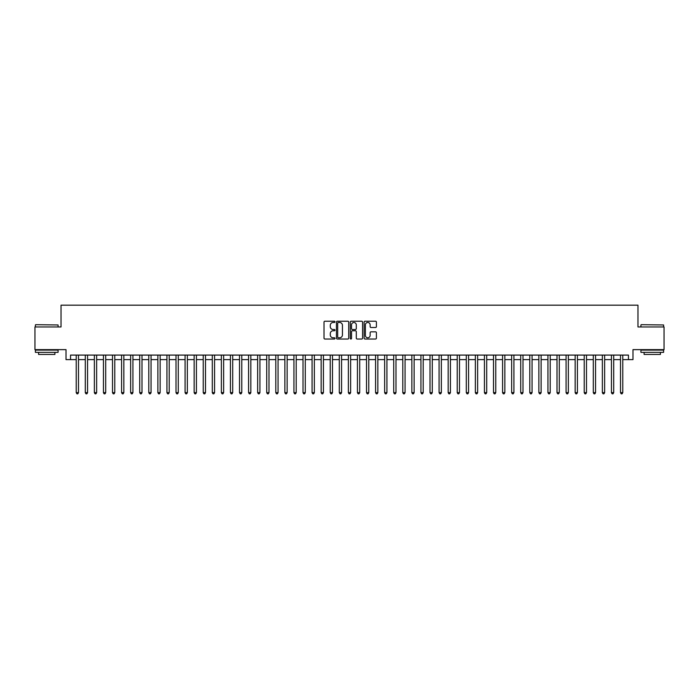 <?xml version="1.0" encoding="UTF-8"?>
<svg xmlns="http://www.w3.org/2000/svg" width="699" height="699" viewBox="0 0 699 699"><rect width="100%" height="100%" fill="white"/><g stroke="black" fill="none" stroke-linecap="round" stroke-linejoin="round"><path stroke-width="1.05" d="M334.987 321.855A0.62 0.62 0 0 0 334.367 321.225L324.904 321.225A0.891 0.891 0 0 0 324.013 322.117L324.013 338.15A0.891 0.891 0 0 0 324.904 339.032L334.367 339.032A0.62 0.62 0 0 0 334.987 338.412A0.62 0.62 0 0 0 334.367 337.792L333.135 337.792A2.848 2.848 0 0 1 330.286 334.943L330.286 333.606A2.848 2.848 0 0 1 333.135 330.758L334.367 330.758A0.62 0.62 0 0 0 334.987 330.129A0.62 0.62 0 0 0 334.367 329.509L333.135 329.509A2.848 2.848 0 0 1 330.286 326.66L330.286 325.323A2.848 2.848 0 0 1 333.135 322.475L334.367 322.475A0.62 0.62 0 0 0 334.987 321.855M375.52 327.508A0.891 0.891 0 0 0 376.412 326.616L376.412 322.117A0.891 0.891 0 0 0 375.52 321.225L365.018 321.225A0.891 0.891 0 0 0 364.127 322.117L364.127 338.15A0.891 0.891 0 0 0 365.018 339.032L375.52 339.032A0.891 0.891 0 0 0 376.412 338.15L376.412 332.715A0.891 0.891 0 0 0 375.52 331.824L371.029 331.824A0.891 0.891 0 0 0 370.138 332.715L370.138 335.406A2.385 2.385 0 0 1 367.753 337.792A2.385 2.385 0 0 1 365.376 335.406L365.376 324.86A2.385 2.385 0 0 1 367.753 322.475A2.385 2.385 0 0 1 370.138 324.86L370.138 326.616A0.891 0.891 0 0 0 371.029 327.508L375.52 327.508M70.555 359.618L70.555 355.083L628.445 355.083L628.445 359.618L632.979 359.618L632.979 349.64L664.05 349.64L664.05 326.957L637.969 326.957L637.969 305.183L61.031 305.183L61.031 326.957L34.95 326.957L34.95 349.64L66.021 349.64L66.021 359.618L76.226 359.618M348.722 322.117A0.891 0.891 0 0 0 347.831 321.225L337.32 321.225A0.891 0.891 0 0 0 336.437 322.117L336.437 338.15A0.891 0.891 0 0 0 337.32 339.032L347.831 339.032A0.891 0.891 0 0 0 348.722 338.15L348.722 322.117M351.169 321.225L361.68 321.225A0.891 0.891 0 0 1 362.563 322.117L362.563 338.15A0.891 0.891 0 0 1 361.68 339.032L357.18 339.032A0.891 0.891 0 0 1 356.289 338.15L356.289 331.649A0.891 0.891 0 0 0 355.398 330.758L352.418 330.758A0.891 0.891 0 0 0 351.527 331.649L351.527 338.412A0.62 0.62 0 0 1 350.907 339.032A0.62 0.62 0 0 1 350.278 338.412L350.278 322.117A0.891 0.891 0 0 1 351.169 321.225M78.489 359.618L85.295 359.618M87.567 359.618L94.365 359.618M96.637 359.618L103.443 359.618M105.706 359.618L112.513 359.618M114.776 359.618L121.582 359.618M123.845 359.618L130.652 359.618M132.924 359.618L139.721 359.618M141.993 359.618L148.8 359.618M151.063 359.618L157.869 359.618M160.132 359.618L166.939 359.618M169.21 359.618L176.008 359.618M178.28 359.618L185.078 359.618M187.349 359.618L194.156 359.618M196.419 359.618L203.226 359.618M205.489 359.618L212.295 359.618M214.567 359.618L221.365 359.618M223.636 359.618L230.434 359.618M232.706 359.618L239.512 359.618M241.775 359.618L248.582 359.618M250.845 359.618L257.651 359.618M259.923 359.618L266.721 359.618M268.993 359.618L275.799 359.618M278.062 359.618L284.869 359.618M287.132 359.618L293.938 359.618M296.21 359.618L303.008 359.618M305.28 359.618L312.077 359.618M314.349 359.618L321.156 359.618M323.419 359.618L330.225 359.618M332.488 359.618L339.295 359.618M341.566 359.618L348.364 359.618M350.636 359.618L357.434 359.618M359.705 359.618L366.512 359.618M368.775 359.618L375.581 359.618M377.844 359.618L384.651 359.618M386.923 359.618L393.72 359.618M395.992 359.618L402.79 359.618M405.062 359.618L411.868 359.618M414.131 359.618L420.938 359.618M423.201 359.618L430.007 359.618M432.279 359.618L439.077 359.618M441.349 359.618L448.155 359.618M450.418 359.618L457.225 359.618M459.488 359.618L466.294 359.618M468.566 359.618L475.364 359.618M477.635 359.618L484.433 359.618M486.705 359.618L493.511 359.618M495.774 359.618L502.581 359.618M504.844 359.618L511.651 359.618M513.922 359.618L520.72 359.618M522.992 359.618L529.79 359.618M532.061 359.618L538.868 359.618M541.131 359.618L547.937 359.618M550.2 359.618L557.007 359.618M559.279 359.618L566.076 359.618M568.348 359.618L575.155 359.618M577.418 359.618L584.224 359.618M586.487 359.618L593.294 359.618M595.557 359.618L602.363 359.618M604.635 359.618L611.433 359.618M613.705 359.618L620.511 359.618M622.774 359.618L628.445 359.618M338.307 322.475A0.62 0.62 0 0 0 337.678 323.095L337.678 337.163A0.62 0.62 0 0 0 338.307 337.792L339.592 337.792A2.848 2.848 0 0 0 342.44 334.943L342.44 325.323A2.848 2.848 0 0 0 339.592 322.475L338.307 322.475M356.289 324.904A2.385 2.385 0 0 0 353.904 322.519A2.385 2.385 0 0 0 351.527 324.904L351.527 328.617A0.891 0.891 0 0 0 352.418 329.509L355.398 329.509A0.891 0.891 0 0 0 356.289 328.617L356.289 324.904M78.489 355.083L78.489 392.637L76.226 392.637L76.226 355.083M78.489 392.637L77.816 393.817L76.907 393.817L76.226 392.637M35.675 324.686L58.078 324.965L35.675 324.686M46.746 352.357L35.404 352.357L35.404 350.085L58.078 350.085L58.078 352.357L46.746 352.357M54.906 352.357L54.906 354.445L38.576 354.445L38.576 352.357M641.193 324.686L663.596 324.965L641.193 324.686M652.254 352.357L640.922 352.357L640.922 350.085L663.596 350.085L663.596 352.357L652.254 352.357M660.424 352.357L660.424 354.445L644.094 354.445L644.094 352.357M87.567 355.083L87.567 392.637L85.295 392.637L85.295 355.083M87.567 392.637L86.886 393.817L85.977 393.817L85.295 392.637M96.637 355.083L96.637 392.637L94.365 392.637L94.365 355.083M96.637 392.637L95.955 393.817L95.047 393.817L94.365 392.637M105.706 355.083L105.706 392.637L103.443 392.637L103.443 355.083M105.706 392.637L105.025 393.817L104.116 393.817L103.443 392.637M114.776 355.083L114.776 392.637L112.513 392.637L112.513 355.083M114.776 392.637L114.094 393.817L113.194 393.817L112.513 392.637M123.845 355.083L123.845 392.637L121.582 392.637L121.582 355.083M123.845 392.637L123.173 393.817L122.264 393.817L121.582 392.637M132.924 355.083L132.924 392.637L130.652 392.637L130.652 355.083M132.924 392.637L132.242 393.817L131.333 393.817L130.652 392.637M141.993 355.083L141.993 392.637L139.721 392.637L139.721 355.083M141.993 392.637L141.312 393.817L140.403 393.817L139.721 392.637M151.063 355.083L151.063 392.637L148.8 392.637L148.8 355.083M151.063 392.637L150.381 393.817L149.472 393.817L148.8 392.637M160.132 355.083L160.132 392.637L157.869 392.637L157.869 355.083M160.132 392.637L159.451 393.817L158.551 393.817L157.869 392.637M169.21 355.083L169.21 392.637L166.939 392.637L166.939 355.083M169.21 392.637L168.529 393.817L167.62 393.817L166.939 392.637M178.28 355.083L178.28 392.637L176.008 392.637L176.008 355.083M178.28 392.637L177.598 393.817L176.69 393.817L176.008 392.637M187.349 355.083L187.349 392.637L185.078 392.637L185.078 355.083M187.349 392.637L186.668 393.817L185.759 393.817L185.078 392.637M196.419 355.083L196.419 392.637L194.156 392.637L194.156 355.083M196.419 392.637L195.737 393.817L194.829 393.817L194.156 392.637M205.489 355.083L205.489 392.637L203.226 392.637L203.226 355.083M205.489 392.637L204.816 393.817L203.907 393.817L203.226 392.637M214.567 355.083L214.567 392.637L212.295 392.637L212.295 355.083M214.567 392.637L213.885 393.817L212.977 393.817L212.295 392.637M223.636 355.083L223.636 392.637L221.365 392.637L221.365 355.083M223.636 392.637L222.955 393.817L222.046 393.817L221.365 392.637M232.706 355.083L232.706 392.637L230.434 392.637L230.434 355.083M232.706 392.637L232.024 393.817L231.116 393.817L230.434 392.637M241.775 355.083L241.775 392.637L239.512 392.637L239.512 355.083M241.775 392.637L241.094 393.817L240.194 393.817L239.512 392.637M250.845 355.083L250.845 392.637L248.582 392.637L248.582 355.083M250.845 392.637L250.172 393.817L249.263 393.817L248.582 392.637M259.923 355.083L259.923 392.637L257.651 392.637L257.651 355.083M259.923 392.637L259.242 393.817L258.333 393.817L257.651 392.637M268.993 355.083L268.993 392.637L266.721 392.637L266.721 355.083M268.993 392.637L268.311 393.817L267.402 393.817L266.721 392.637M278.062 355.083L278.062 392.637L275.799 392.637L275.799 355.083M278.062 392.637L277.381 393.817L276.472 393.817L275.799 392.637M287.132 355.083L287.132 392.637L284.869 392.637L284.869 355.083M287.132 392.637L286.45 393.817L285.55 393.817L284.869 392.637M296.21 355.083L296.21 392.637L293.938 392.637L293.938 355.083M296.21 392.637L295.528 393.817L294.62 393.817L293.938 392.637M305.28 355.083L305.28 392.637L303.008 392.637L303.008 355.083M305.28 392.637L304.598 393.817L303.689 393.817L303.008 392.637M314.349 355.083L314.349 392.637L312.077 392.637L312.077 355.083M314.349 392.637L313.668 393.817L312.759 393.817L312.077 392.637M323.419 355.083L323.419 392.637L321.156 392.637L321.156 355.083M323.419 392.637L322.737 393.817L321.828 393.817L321.156 392.637M332.488 355.083L332.488 392.637L330.225 392.637L330.225 355.083M332.488 392.637L331.807 393.817L330.907 393.817L330.225 392.637M341.566 355.083L341.566 392.637L339.295 392.637L339.295 355.083M341.566 392.637L340.885 393.817L339.976 393.817L339.295 392.637M350.636 355.083L350.636 392.637L348.364 392.637L348.364 355.083M350.636 392.637L349.954 393.817L349.046 393.817L348.364 392.637M359.705 355.083L359.705 392.637L357.434 392.637L357.434 355.083M359.705 392.637L359.024 393.817L358.115 393.817L357.434 392.637M368.775 355.083L368.775 392.637L366.512 392.637L366.512 355.083M368.775 392.637L368.093 393.817L367.193 393.817L366.512 392.637M377.844 355.083L377.844 392.637L375.581 392.637L375.581 355.083M377.844 392.637L377.172 393.817L376.263 393.817L375.581 392.637M386.923 355.083L386.923 392.637L384.651 392.637L384.651 355.083M386.923 392.637L386.241 393.817L385.332 393.817L384.651 392.637M395.992 355.083L395.992 392.637L393.72 392.637L393.72 355.083M395.992 392.637L395.311 393.817L394.402 393.817L393.72 392.637M405.062 355.083L405.062 392.637L402.79 392.637L402.79 355.083M405.062 392.637L404.38 393.817L403.472 393.817L402.79 392.637M414.131 355.083L414.131 392.637L411.868 392.637L411.868 355.083M414.131 392.637L413.45 393.817L412.55 393.817L411.868 392.637M423.201 355.083L423.201 392.637L420.938 392.637L420.938 355.083M423.201 392.637L422.528 393.817L421.619 393.817L420.938 392.637M432.279 355.083L432.279 392.637L430.007 392.637L430.007 355.083M432.279 392.637L431.598 393.817L430.689 393.817L430.007 392.637M441.349 355.083L441.349 392.637L439.077 392.637L439.077 355.083M441.349 392.637L440.667 393.817L439.758 393.817L439.077 392.637M450.418 355.083L450.418 392.637L448.155 392.637L448.155 355.083M450.418 392.637L449.737 393.817L448.828 393.817L448.155 392.637M459.488 355.083L459.488 392.637L457.225 392.637L457.225 355.083M459.488 392.637L458.806 393.817L457.906 393.817L457.225 392.637M468.566 355.083L468.566 392.637L466.294 392.637L466.294 355.083M468.566 392.637L467.884 393.817L466.976 393.817L466.294 392.637M477.635 355.083L477.635 392.637L475.364 392.637L475.364 355.083M477.635 392.637L476.954 393.817L476.045 393.817L475.364 392.637M486.705 355.083L486.705 392.637L484.433 392.637L484.433 355.083M486.705 392.637L486.023 393.817L485.115 393.817L484.433 392.637M495.774 355.083L495.774 392.637L493.511 392.637L493.511 355.083M495.774 392.637L495.093 393.817L494.184 393.817L493.511 392.637M504.844 355.083L504.844 392.637L502.581 392.637L502.581 355.083M504.844 392.637L504.171 393.817L503.263 393.817L502.581 392.637M513.922 355.083L513.922 392.637L511.651 392.637L511.651 355.083M513.922 392.637L513.241 393.817L512.332 393.817L511.651 392.637M522.992 355.083L522.992 392.637L520.72 392.637L520.72 355.083M522.992 392.637L522.31 393.817L521.402 393.817L520.72 392.637M532.061 355.083L532.061 392.637L529.79 392.637L529.79 355.083M532.061 392.637L531.38 393.817L530.471 393.817L529.79 392.637M541.131 355.083L541.131 392.637L538.868 392.637L538.868 355.083M541.131 392.637L540.449 393.817L539.549 393.817L538.868 392.637M550.2 355.083L550.2 392.637L547.937 392.637L547.937 355.083M550.2 392.637L549.528 393.817L548.619 393.817L547.937 392.637M559.279 355.083L559.279 392.637L557.007 392.637L557.007 355.083M559.279 392.637L558.597 393.817L557.688 393.817L557.007 392.637M568.348 355.083L568.348 392.637L566.076 392.637L566.076 355.083M568.348 392.637L567.667 393.817L566.758 393.817L566.076 392.637M577.418 355.083L577.418 392.637L575.155 392.637L575.155 355.083M577.418 392.637L576.736 393.817L575.827 393.817L575.155 392.637M586.487 355.083L586.487 392.637L584.224 392.637L584.224 355.083M586.487 392.637L585.806 393.817L584.906 393.817L584.224 392.637M595.557 355.083L595.557 392.637L593.294 392.637L593.294 355.083M595.557 392.637L594.884 393.817L593.975 393.817L593.294 392.637M604.635 355.083L604.635 392.637L602.363 392.637L602.363 355.083M604.635 392.637L603.953 393.817L603.045 393.817L602.363 392.637M613.705 355.083L613.705 392.637L611.433 392.637L611.433 355.083M613.705 392.637L613.023 393.817L612.114 393.817L611.433 392.637M622.774 355.083L622.774 392.637L620.511 392.637L620.511 355.083M622.774 392.637L622.093 393.817L621.184 393.817L620.511 392.637M35.404 326.957L35.404 324.965M40.577 350.085L40.577 349.64M52.914 350.085L52.914 349.64M58.078 326.957L58.078 324.965M640.922 326.957L640.922 324.965M646.086 350.085L646.086 349.64M658.423 350.085L658.423 349.64M663.596 326.957L663.596 324.965"/></g></svg>
